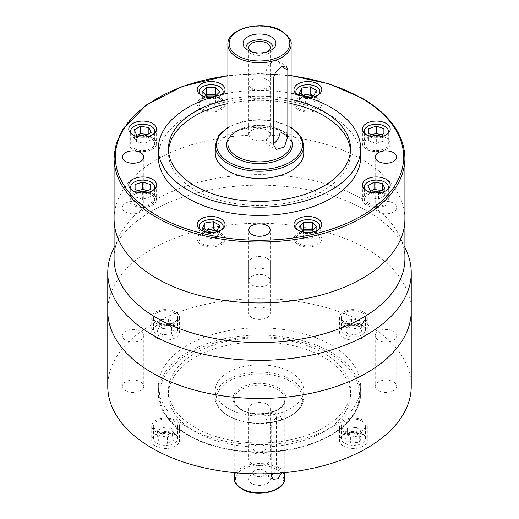 <?xml version="1.0" encoding="UTF-8"?>
<svg xmlns="http://www.w3.org/2000/svg" width="519" height="519" viewBox="0 0 519 519"><rect width="100%" height="100%" fill="white"/><g stroke="black" fill="none" stroke-linecap="round" stroke-linejoin="round"><path stroke-width="0.39" stroke-dasharray="2.6 1.95" d="M112.87 250.216A151.743 87.607 180 0 1 220.114 188.157A151.743 87.607 180 0 1 366.797 210.811A151.743 87.607 180 0 1 406.13 250.216M411.243 310.887A151.743 87.607 0 0 0 366.797 248.938A151.743 87.607 0 0 0 201.43 229.943A151.743 87.607 0 0 0 107.757 310.887A151.743 87.607 0 0 1 201.43 229.943A151.743 87.607 0 0 1 366.797 248.938A151.743 87.607 0 0 1 411.243 310.887M404.917 218.992A145.417 83.955 0 0 0 362.327 159.625A145.417 83.955 0 0 0 203.85 141.428A145.417 83.955 0 0 0 114.083 218.992A145.417 83.955 0 0 1 203.85 141.428A145.417 83.955 0 0 1 362.327 159.625A145.417 83.955 0 0 1 404.917 218.992M404.917 258.579A145.417 83.955 0 0 0 400.019 236.969A145.417 83.955 0 0 0 362.327 199.212A145.417 83.955 0 0 0 221.756 177.498A145.417 83.955 0 0 0 118.981 236.969A145.417 83.955 0 0 0 114.083 258.579M280.065 67.898L280.065 65.673A10.114 5.839 120 0 0 277.97 61.041A10.114 5.839 120 0 0 272.91 61.54A10.114 5.839 120 0 0 265.76 73.932L265.76 140.007A10.114 5.839 120 0 0 267.856 144.639A10.114 5.839 120 0 0 273.526 143.757M386.162 193.762A13.909 8.032 0 0 0 371.001 192.017A13.909 8.032 0 0 0 362.418 199.439A13.909 8.032 0 0 0 366.492 205.115A13.909 8.032 0 0 0 381.647 206.854A13.909 8.032 0 0 0 390.236 199.439A13.909 8.032 0 0 0 386.162 193.762M317.725 98.37A13.909 8.032 0 0 0 302.571 96.631A13.909 8.032 0 0 0 293.981 104.053A13.909 8.032 0 0 0 298.055 109.73A13.909 8.032 0 0 0 313.217 111.468A13.909 8.032 0 0 0 321.799 104.053A13.909 8.032 0 0 0 317.725 98.37M308.292 97.624A13.909 8.032 180 0 1 298.055 95.275A13.909 8.032 180 0 1 296.9 94.516M152.508 137.885A13.909 8.032 0 0 0 137.353 136.14A13.909 8.032 0 0 0 128.764 143.562A13.909 8.032 0 0 0 132.838 149.238A13.909 8.032 0 0 0 147.999 150.977A13.909 8.032 0 0 0 156.582 143.562A13.909 8.032 0 0 0 152.508 137.885M220.945 233.271A13.909 8.032 0 0 0 205.784 231.526A13.909 8.032 0 0 0 197.201 238.948A13.909 8.032 0 0 0 201.275 244.624A13.909 8.032 0 0 0 216.429 246.369A13.909 8.032 0 0 0 225.019 238.948A13.909 8.032 0 0 0 220.945 233.271M267.103 276.257A10.75 6.209 0 0 0 255.387 274.908A10.75 6.209 0 0 0 248.75 280.643A10.75 6.209 0 0 0 251.897 285.028A10.75 6.209 0 0 0 263.613 286.378A10.75 6.209 0 0 0 270.25 280.643A10.75 6.209 0 0 0 267.103 276.257M140.649 203.247A10.75 6.209 0 0 0 128.933 201.904A10.75 6.209 0 0 0 122.302 207.639A10.75 6.209 0 0 0 125.449 212.024A10.75 6.209 0 0 0 137.159 213.367A10.75 6.209 0 0 0 143.795 207.639A10.75 6.209 0 0 0 140.649 203.247M267.103 79.647A10.75 6.209 0 0 0 255.387 78.304A10.75 6.209 0 0 0 248.75 84.039A10.75 6.209 0 0 0 251.897 88.425A10.75 6.209 0 0 0 263.613 89.774A10.75 6.209 0 0 0 270.25 84.039A10.75 6.209 0 0 0 267.103 79.647M267.103 130.243A10.75 6.209 0 0 0 255.387 128.894A10.75 6.209 0 0 0 248.75 134.629A10.75 6.209 0 0 0 251.897 139.021A10.75 6.209 0 0 0 263.613 140.364A10.75 6.209 0 0 0 270.25 134.629A10.75 6.209 0 0 0 267.103 130.243M393.551 203.247A10.75 6.209 0 0 0 381.841 201.904A10.75 6.209 0 0 0 375.205 207.639A10.75 6.209 0 0 0 378.351 212.024A10.75 6.209 0 0 0 390.067 213.367A10.75 6.209 0 0 0 396.698 207.639A10.75 6.209 0 0 0 393.551 203.247M360.66 157.043A101.16 58.407 0 0 0 331.031 115.743A101.16 58.407 0 0 0 220.789 103.086A101.16 58.407 0 0 0 158.34 157.043M152.508 193.762A13.909 8.032 0 0 0 137.353 192.017A13.909 8.032 0 0 0 128.764 199.439A13.909 8.032 0 0 0 132.838 205.115A13.909 8.032 0 0 0 147.999 206.854A13.909 8.032 0 0 0 156.582 199.439A13.909 8.032 0 0 0 152.508 193.762M220.945 98.37A13.909 8.032 0 0 0 205.784 96.631A13.909 8.032 0 0 0 197.201 104.053A13.909 8.032 0 0 0 201.275 109.73A13.909 8.032 0 0 0 216.429 111.468A13.909 8.032 0 0 0 225.019 104.053A13.909 8.032 0 0 0 220.945 98.37M386.162 137.885A13.909 8.032 0 0 0 371.001 136.14A13.909 8.032 0 0 0 362.418 143.562A13.909 8.032 0 0 0 366.492 149.238A13.909 8.032 0 0 0 381.647 150.977A13.909 8.032 0 0 0 390.236 143.562A13.909 8.032 0 0 0 386.162 137.885M317.725 233.271A13.909 8.032 0 0 0 302.571 231.526A13.909 8.032 0 0 0 293.981 238.948A13.909 8.032 0 0 0 298.055 244.624A13.909 8.032 0 0 0 313.217 246.369A13.909 8.032 0 0 0 321.799 238.948A13.909 8.032 0 0 0 317.725 233.271M365.441 189.986A12.015 6.935 0 0 0 367.835 191.952A12.015 6.935 0 0 0 387.213 189.986M367.835 204.343A12.015 6.935 0 0 0 380.927 205.848A12.015 6.935 0 0 0 388.342 199.439A12.015 6.935 0 0 0 384.819 194.534A12.015 6.935 0 0 0 371.727 193.029A12.015 6.935 0 0 0 364.312 199.439A12.015 6.935 0 0 0 367.835 204.343M296.952 94.529A12.015 6.935 0 0 0 299.398 96.566A12.015 6.935 0 0 0 318.776 94.594M299.398 108.958A12.015 6.935 0 0 0 312.49 110.456A12.015 6.935 0 0 0 319.905 104.053A12.015 6.935 0 0 0 316.382 99.148A12.015 6.935 0 0 0 303.297 97.643A12.015 6.935 0 0 0 295.875 104.053A12.015 6.935 0 0 0 299.398 108.958M131.787 134.11A12.015 6.935 0 0 0 134.181 136.075A12.015 6.935 0 0 0 153.559 134.11M134.181 148.466A12.015 6.935 0 0 0 147.273 149.972A12.015 6.935 0 0 0 154.688 143.562A12.015 6.935 0 0 0 151.165 138.657A12.015 6.935 0 0 0 138.073 137.152A12.015 6.935 0 0 0 130.658 143.562A12.015 6.935 0 0 0 134.181 148.466M200.224 229.495A12.015 6.935 0 0 0 202.618 231.461A12.015 6.935 0 0 0 221.989 229.495M202.618 243.852A12.015 6.935 0 0 0 215.703 245.357A12.015 6.935 0 0 0 223.125 238.948A12.015 6.935 0 0 0 219.602 234.043A12.015 6.935 0 0 0 206.51 232.538A12.015 6.935 0 0 0 199.095 238.948A12.015 6.935 0 0 0 202.618 243.852M291.114 99.492A91.046 52.562 0 0 0 227.886 99.492M291.114 103.618A91.046 52.562 0 0 0 227.886 103.618M168.526 150.847A91.046 52.562 0 0 0 168.454 152.917A91.046 52.562 0 0 0 195.118 190.084A91.046 52.562 0 0 0 294.344 201.476A91.046 52.562 0 0 0 350.546 152.917A91.046 52.562 0 0 0 350.474 150.847M131.787 189.986A12.015 6.935 0 0 0 134.181 191.952A12.015 6.935 0 0 0 153.559 189.986M134.181 204.343A12.015 6.935 0 0 0 147.273 205.848A12.015 6.935 0 0 0 154.688 199.439A12.015 6.935 0 0 0 151.165 194.534A12.015 6.935 0 0 0 138.073 193.029A12.015 6.935 0 0 0 130.658 199.439A12.015 6.935 0 0 0 134.181 204.343M200.224 94.594A12.015 6.935 0 0 0 202.618 96.566A12.015 6.935 0 0 0 222.048 94.529M202.618 108.958A12.015 6.935 0 0 0 215.703 110.456A12.015 6.935 0 0 0 223.125 104.053A12.015 6.935 0 0 0 219.602 99.148A12.015 6.935 0 0 0 206.51 97.643A12.015 6.935 0 0 0 199.095 104.053A12.015 6.935 0 0 0 202.618 108.958M365.441 134.11A12.015 6.935 0 0 0 367.835 136.075A12.015 6.935 0 0 0 387.213 134.11M367.835 148.466A12.015 6.935 0 0 0 380.927 149.972A12.015 6.935 0 0 0 388.342 143.562A12.015 6.935 0 0 0 384.819 138.657A12.015 6.935 0 0 0 371.727 137.152A12.015 6.935 0 0 0 364.312 143.562A12.015 6.935 0 0 0 367.835 148.466M297.011 229.495A12.015 6.935 0 0 0 299.398 231.461A12.015 6.935 0 0 0 318.776 229.495M299.398 243.852A12.015 6.935 0 0 0 312.49 245.357A12.015 6.935 0 0 0 319.905 238.948A12.015 6.935 0 0 0 316.382 234.043A12.015 6.935 0 0 0 303.297 232.538A12.015 6.935 0 0 0 295.875 238.948A12.015 6.935 0 0 0 299.398 243.852M303.758 152.917A44.258 25.554 0 0 0 290.796 134.849A44.258 25.554 0 0 0 242.561 129.309A44.258 25.554 0 0 0 215.242 152.917M246.22 49.065A13.52 7.804 0 0 0 247.161 50.791A13.52 7.804 0 0 0 249.944 53.12A13.52 7.804 0 0 0 271.839 50.791A13.52 7.804 0 0 0 272.78 49.065M267.447 51.777A10.75 6.209 180 0 1 251.897 51.991A10.75 6.209 180 0 1 251.553 51.777M267.103 89.677A10.75 6.209 0 0 0 255.387 88.327A10.75 6.209 0 0 0 248.75 94.062A10.75 6.209 0 0 0 251.897 98.454A10.75 6.209 0 0 0 263.613 99.797A10.75 6.209 0 0 0 270.25 94.062A10.75 6.209 0 0 0 267.103 89.677M222.1 94.516A13.909 8.032 180 0 1 210.708 97.624M291.114 93.303A101.16 58.407 0 0 0 227.886 93.303M371.539 190.843L367.867 192.964L370.131 197.849L370.131 190.622M367.867 192.964L367.867 185.737M370.131 197.849L378.591 199.16L384.787 195.585L382.522 190.7L381.108 190.479M382.522 190.7L382.522 189.669M384.787 195.585L384.787 188.358M378.591 199.16L378.591 191.933M303.109 95.094L301.695 95.314L299.431 100.199L305.626 103.774L314.086 102.464L314.086 95.237M305.626 103.774L305.626 96.547M299.431 100.199L299.431 92.972M301.695 95.314L301.695 94.276M314.086 102.464L316.356 97.578L312.678 95.457M316.356 97.578L316.356 90.351M137.892 134.966L134.213 137.087L136.478 141.972L144.944 143.283L151.133 139.708L148.869 134.823L148.869 133.792M151.133 139.708L151.133 132.481M144.944 143.283L144.944 136.056M136.478 141.972L136.478 134.745M134.213 137.087L134.213 129.86M148.869 134.823L147.461 134.603M206.322 229.988L204.914 230.209L204.914 229.177M204.914 230.209L202.644 235.094L208.839 238.669L217.305 237.365L219.569 232.48L215.891 230.352M219.569 232.48L219.569 225.252M217.305 237.365L217.305 230.138M208.839 238.669L208.839 231.442M202.644 235.094L202.644 227.867M138.339 190.661L135.089 191.745L135.089 196.805L142.673 199.335L150.263 196.805L150.263 191.745L147.007 190.661M150.263 191.745L150.263 196.805M142.673 199.335L142.673 192.108M135.089 196.805L135.089 191.745M205.959 95.275L202.345 98.889L206.731 103.268L215.489 103.268L219.868 98.889L219.868 91.662M215.489 103.268L215.489 96.041M206.731 103.268L206.731 96.041M202.345 98.889L202.345 91.662M219.868 98.889L216.254 95.275M371.993 134.784L368.737 135.868L368.737 140.928L376.327 143.458L376.327 136.231M368.737 140.928L368.737 135.868M376.327 143.458L383.911 140.928L383.911 135.868L380.661 134.784M383.911 135.868L383.911 140.928M302.746 230.17L299.132 233.784L299.132 226.556M299.132 233.784L303.511 238.169L312.269 238.169L316.655 233.784L313.041 230.17M316.655 233.784L316.655 226.556M312.269 238.169L312.269 230.942M303.511 238.169L303.511 230.942M263.97 470.402A6.325 3.652 0 0 0 257.08 469.611A6.325 3.652 0 0 0 253.175 472.984A6.325 3.652 0 0 0 255.03 475.566A6.325 3.652 0 0 0 261.92 476.358A6.325 3.652 0 0 0 265.825 472.984A6.325 3.652 0 0 0 263.97 470.402M255.03 450.784A6.325 3.652 180 0 1 253.175 448.202A6.325 3.652 180 0 1 257.08 444.835A6.325 3.652 180 0 1 263.97 445.626A6.325 3.652 180 0 1 265.825 448.202A6.325 3.652 180 0 1 261.92 451.575A6.325 3.652 180 0 1 255.03 450.784M251.897 483.565A10.75 6.209 180 0 1 249.691 476.643A10.75 6.209 180 0 1 267.103 474.788A10.75 6.209 180 0 1 269.309 476.643A10.75 6.209 180 0 1 265.598 484.292A10.75 6.209 180 0 1 251.897 483.565M254.998 475.586A6.371 3.678 180 0 1 253.687 471.486A6.371 3.678 180 0 1 264.002 470.383A6.371 3.678 180 0 1 265.313 471.486A6.371 3.678 180 0 1 263.114 476.014A6.371 3.678 180 0 1 254.998 475.586M271.197 473.6L271.197 426.047C271.794 422.258 273.857 419.32 277.386 417.231L280.773 416.621L281.927 419.852L281.927 469.41L281.441 472.945M273.558 473.484A7.584 4.379 120 0 0 276.491 466.27L276.491 416.712A7.584 4.379 120 0 0 274.914 413.241A7.584 4.379 120 0 0 271.126 413.617A7.584 4.379 120 0 0 265.76 422.907L265.76 472.465A7.584 4.379 120 0 0 267.33 475.942A7.584 4.379 120 0 0 271.197 475.521M378.351 390.645A10.75 6.209 180 0 1 375.205 386.253A10.75 6.209 180 0 1 381.841 380.524A10.75 6.209 180 0 1 393.551 381.867A10.75 6.209 180 0 1 396.698 386.253A10.75 6.209 180 0 1 390.067 391.988A10.75 6.209 180 0 1 378.351 390.645M378.351 340.049A10.75 6.209 180 0 1 375.205 335.663A10.75 6.209 180 0 1 381.841 329.928A10.75 6.209 180 0 1 393.551 331.278A10.75 6.209 180 0 1 396.698 335.663A10.75 6.209 180 0 1 390.067 341.398A10.75 6.209 180 0 1 378.351 340.049M251.897 317.634A10.75 6.209 180 0 1 248.75 313.249A10.75 6.209 180 0 1 255.387 307.514A10.75 6.209 180 0 1 267.103 308.863A10.75 6.209 180 0 1 270.25 313.249A10.75 6.209 180 0 1 263.613 318.984A10.75 6.209 180 0 1 251.897 317.634M251.897 267.045A10.75 6.209 180 0 1 248.75 262.659A10.75 6.209 180 0 1 255.387 256.924A10.75 6.209 180 0 1 267.103 258.267A10.75 6.209 180 0 1 270.25 262.659A10.75 6.209 180 0 1 263.613 268.388A10.75 6.209 180 0 1 251.897 267.045M125.449 390.645A10.75 6.209 180 0 1 122.302 386.253A10.75 6.209 180 0 1 128.933 380.524A10.75 6.209 180 0 1 140.649 381.867A10.75 6.209 180 0 1 143.795 386.253A10.75 6.209 180 0 1 137.159 391.988A10.75 6.209 180 0 1 125.449 390.645M125.449 340.049A10.75 6.209 180 0 1 122.302 335.663A10.75 6.209 180 0 1 128.933 329.928A10.75 6.209 180 0 1 140.649 331.278A10.75 6.209 180 0 1 143.795 335.663A10.75 6.209 180 0 1 137.159 341.398A10.75 6.209 180 0 1 125.449 340.049M251.897 463.649A10.75 6.209 180 0 1 248.75 459.263A10.75 6.209 180 0 1 255.387 453.528A10.75 6.209 180 0 1 267.103 454.871A10.75 6.209 180 0 1 270.25 459.263A10.75 6.209 180 0 1 263.613 464.998A10.75 6.209 180 0 1 251.897 463.649M251.897 413.059A10.75 6.209 180 0 1 248.75 408.667A10.75 6.209 180 0 1 255.387 402.939A10.75 6.209 180 0 1 267.103 404.282A10.75 6.209 180 0 1 270.25 408.667A10.75 6.209 180 0 1 263.613 414.402A10.75 6.209 180 0 1 251.897 413.059M174.112 433.488A12.015 6.935 180 0 1 177.628 438.393A12.015 6.935 180 0 1 170.213 444.802A12.015 6.935 180 0 1 157.121 443.297A12.015 6.935 180 0 1 153.598 438.393A12.015 6.935 180 0 1 161.02 431.99A12.015 6.935 180 0 1 174.112 433.488M174.112 421.104A12.015 6.935 180 0 1 177.628 426.008A12.015 6.935 180 0 1 170.213 432.411A12.015 6.935 180 0 1 157.121 430.906A12.015 6.935 180 0 1 153.598 426.008A12.015 6.935 180 0 1 161.02 419.599A12.015 6.935 180 0 1 174.112 421.104M174.112 325.082A12.015 6.935 180 0 1 177.628 329.987A12.015 6.935 180 0 1 170.213 336.396A12.015 6.935 180 0 1 157.121 334.891A12.015 6.935 180 0 1 153.598 329.987A12.015 6.935 180 0 1 161.02 323.577A12.015 6.935 180 0 1 174.112 325.082M174.112 312.691A12.015 6.935 180 0 1 177.628 317.596A12.015 6.935 180 0 1 170.213 324.005A12.015 6.935 180 0 1 157.121 322.5A12.015 6.935 180 0 1 153.598 317.596A12.015 6.935 180 0 1 161.02 311.186A12.015 6.935 180 0 1 174.112 312.691M361.879 325.082A12.015 6.935 180 0 1 365.402 329.987A12.015 6.935 180 0 1 357.98 336.396A12.015 6.935 180 0 1 344.888 334.891A12.015 6.935 180 0 1 341.372 329.987A12.015 6.935 180 0 1 348.787 323.577A12.015 6.935 180 0 1 361.879 325.082M361.879 312.691A12.015 6.935 180 0 1 365.402 317.596A12.015 6.935 180 0 1 357.98 324.005A12.015 6.935 180 0 1 344.888 322.5A12.015 6.935 180 0 1 341.372 317.596A12.015 6.935 180 0 1 348.787 311.186A12.015 6.935 180 0 1 361.879 312.691M361.879 433.488A12.015 6.935 180 0 1 365.402 438.393A12.015 6.935 180 0 1 357.98 444.802A12.015 6.935 180 0 1 344.888 443.297A12.015 6.935 180 0 1 341.372 438.393A12.015 6.935 180 0 1 348.787 431.99A12.015 6.935 180 0 1 361.879 433.488M361.879 421.104A12.015 6.935 180 0 1 365.402 426.008A12.015 6.935 180 0 1 357.98 432.411A12.015 6.935 180 0 1 344.888 430.906A12.015 6.935 180 0 1 341.372 426.008A12.015 6.935 180 0 1 348.787 419.599A12.015 6.935 180 0 1 361.879 421.104M155.778 446.139A13.909 8.032 180 0 1 151.704 440.462A13.909 8.032 180 0 1 160.293 433.041A13.909 8.032 180 0 1 175.448 434.779A13.909 8.032 180 0 1 179.522 440.462A13.909 8.032 180 0 1 170.939 447.878A13.909 8.032 180 0 1 155.778 446.139M155.778 431.685A13.909 8.032 180 0 1 151.704 426.008A13.909 8.032 180 0 1 160.293 418.586A13.909 8.032 180 0 1 175.448 420.325A13.909 8.032 180 0 1 179.522 426.008A13.909 8.032 180 0 1 170.939 433.423A13.909 8.032 180 0 1 155.778 431.685M155.778 337.726A13.909 8.032 180 0 1 151.704 332.05A13.909 8.032 180 0 1 160.293 324.635A13.909 8.032 180 0 1 175.448 326.373A13.909 8.032 180 0 1 179.522 332.05A13.909 8.032 180 0 1 170.939 339.471A13.909 8.032 180 0 1 155.778 337.726M155.778 323.272A13.909 8.032 180 0 1 151.704 317.596A13.909 8.032 180 0 1 160.293 310.174A13.909 8.032 180 0 1 175.448 311.919A13.909 8.032 180 0 1 179.522 317.596A13.909 8.032 180 0 1 170.939 325.017A13.909 8.032 180 0 1 155.778 323.272M343.552 337.726A13.909 8.032 180 0 1 339.478 332.05A13.909 8.032 180 0 1 348.061 324.635A13.909 8.032 180 0 1 363.222 326.373A13.909 8.032 180 0 1 367.296 332.05A13.909 8.032 180 0 1 358.707 339.471A13.909 8.032 180 0 1 343.552 337.726M343.552 323.272A13.909 8.032 180 0 1 339.478 317.596A13.909 8.032 180 0 1 348.061 310.174A13.909 8.032 180 0 1 363.222 311.919A13.909 8.032 180 0 1 367.296 317.596A13.909 8.032 180 0 1 358.707 325.017A13.909 8.032 180 0 1 343.552 323.272M343.552 446.139A13.909 8.032 180 0 1 339.478 440.462A13.909 8.032 180 0 1 348.061 433.041A13.909 8.032 180 0 1 363.222 434.779A13.909 8.032 180 0 1 367.296 440.462A13.909 8.032 180 0 1 358.707 447.878A13.909 8.032 180 0 1 343.552 446.139M343.552 431.685A13.909 8.032 180 0 1 339.478 426.008A13.909 8.032 180 0 1 348.061 418.586A13.909 8.032 180 0 1 363.222 420.325A13.909 8.032 180 0 1 367.296 426.008A13.909 8.032 180 0 1 358.707 433.423A13.909 8.032 180 0 1 343.552 431.685M290.796 372.318A44.258 25.554 180 0 1 303.758 390.385A44.258 25.554 180 0 1 276.439 413.993A44.258 25.554 180 0 1 228.204 408.453A44.258 25.554 180 0 1 215.242 390.385A44.258 25.554 180 0 1 242.561 366.777A44.258 25.554 180 0 1 290.796 372.318M195.118 431.685A91.046 52.562 180 0 1 168.454 394.518A91.046 52.562 180 0 1 224.656 345.952A91.046 52.562 180 0 1 323.882 357.344A91.046 52.562 180 0 1 350.546 394.518A91.046 52.562 180 0 1 294.344 443.077A91.046 52.562 180 0 1 195.118 431.685M195.118 427.552A91.046 52.562 180 0 1 168.454 390.385A91.046 52.562 180 0 1 224.656 341.82A91.046 52.562 180 0 1 323.882 353.218A91.046 52.562 180 0 1 350.546 390.385A91.046 52.562 180 0 1 294.344 438.951A91.046 52.562 180 0 1 195.118 427.552M331.031 344.96A101.16 58.407 180 0 1 360.66 386.253A101.16 58.407 180 0 1 298.211 440.216A101.16 58.407 180 0 1 187.969 427.552A101.16 58.407 180 0 1 158.34 386.253A101.16 58.407 180 0 1 220.789 332.296A101.16 58.407 180 0 1 331.031 344.96M411.243 386.253A151.743 87.607 0 0 0 366.797 324.31A151.743 87.607 0 0 0 201.43 305.315A151.743 87.607 0 0 0 107.757 386.253M347.535 434.63L356.105 433.586L361.957 437.348L359.239 442.162L350.662 443.2L344.811 439.437L347.535 434.63L347.535 428.435L356.105 427.39L356.105 433.586M346.867 333.367L345.057 328.417L351.577 325.037L359.907 326.607L361.711 331.557L355.191 334.937L346.867 333.367L346.867 327.171L345.057 322.221L345.057 328.417M171.465 333.749L162.895 334.794L157.043 331.031L159.761 326.224L168.338 325.179L174.189 328.942L171.465 333.749L171.465 327.554L162.895 328.598L162.895 334.794M172.133 435.019L173.943 439.963L167.423 443.343L159.093 441.773L157.289 436.823L163.809 433.443L172.133 435.019L172.133 428.824L173.943 433.774L173.943 439.963M356.105 427.39L361.957 431.159L359.239 435.966L350.662 437.011L344.811 433.242L347.535 428.435M344.811 433.242L344.811 439.437M350.662 437.011L350.662 443.2M359.239 435.966L359.239 442.162M361.957 431.159L361.957 437.348M345.057 322.221L351.577 318.841L359.907 320.411L361.711 325.361L355.191 328.741L346.867 327.171M355.191 328.741L355.191 334.937M361.711 325.361L361.711 331.557M359.907 320.411L359.907 326.607M351.577 318.841L351.577 325.037M162.895 328.598L157.043 324.836L159.761 320.028L168.338 318.984L174.189 322.747L171.465 327.554M174.189 322.747L174.189 328.942M168.338 318.984L168.338 325.179M159.761 320.028L159.761 326.224M157.043 324.836L157.043 331.031M173.943 433.774L167.423 437.147L159.093 435.577L157.289 430.627L163.809 427.254L172.133 428.824M163.809 427.254L163.809 433.443M157.289 430.627L157.289 436.823M159.093 435.577L159.093 441.773M167.423 437.147L167.423 443.343M265.76 73.932L273.526 78.414M114.083 158.074A145.417 83.955 180 0 1 203.85 80.51A145.417 83.955 180 0 1 362.327 98.707A145.417 83.955 180 0 1 404.917 158.074M215.242 145.69A44.258 25.554 180 0 1 242.561 122.082A44.258 25.554 180 0 1 290.796 127.622A44.258 25.554 180 0 1 303.758 145.69M291.114 127.83A42.993 24.821 0 0 0 289.9 127.103A42.993 24.821 0 0 0 227.886 127.83M227.886 139.442A32.879 18.982 180 0 1 282.745 131.236A32.879 18.982 180 0 1 291.114 139.442M281.856 130.717A31.614 18.249 0 0 0 247.401 126.759A31.614 18.249 0 0 0 227.886 143.62C225.934 129.017 263.918 119.389 282.115 131.294C288.077 134.908 291.075 139.014 291.114 143.62A31.614 18.249 0 0 0 281.856 130.717M227.886 44.504A31.614 18.249 180 0 1 247.401 27.643A31.614 18.249 180 0 1 281.856 31.601A31.614 18.249 180 0 1 291.114 44.504M291.114 75.845A144.152 83.228 0 0 0 227.886 75.845M265.76 140.007L273.526 144.49M280.065 65.673L281.856 66.704M265.76 422.907L271.197 426.047M187.969 434.779A101.16 58.407 0 0 0 298.211 447.443A101.16 58.407 0 0 0 360.66 393.48A101.16 58.407 0 0 0 331.031 352.187A101.16 58.407 0 0 0 220.789 339.523A101.16 58.407 0 0 0 158.34 393.48A101.16 58.407 0 0 0 187.969 434.779M330.136 353.731A99.895 57.674 180 0 1 330.136 435.298A99.895 57.674 180 0 1 188.864 435.298A99.895 57.674 180 0 1 188.864 353.731A99.895 57.674 180 0 1 330.136 353.731M228.204 415.68A44.258 25.554 0 0 0 276.439 421.22A44.258 25.554 0 0 0 303.758 397.612A44.258 25.554 0 0 0 290.796 379.545A44.258 25.554 0 0 0 242.561 374.004A44.258 25.554 0 0 0 215.242 397.612A44.258 25.554 0 0 0 228.204 415.68M289.9 381.095A42.993 24.821 180 0 1 289.9 416.199A42.993 24.821 180 0 1 229.1 416.199A42.993 24.821 180 0 1 229.1 381.095A42.993 24.821 180 0 1 289.9 381.095M284.788 478.148A25.288 14.603 0 0 0 277.386 467.82A25.288 14.603 0 0 0 249.821 464.654A25.288 14.603 0 0 0 234.212 478.148M276.491 469.371A24.023 13.87 180 0 1 276.491 488.989A24.023 13.87 180 0 1 242.509 488.989A24.023 13.87 180 0 1 242.509 469.371A24.023 13.87 180 0 1 276.491 469.371M278.275 387.803A26.553 15.33 0 0 0 240.725 387.803A26.553 15.33 0 0 0 240.725 409.485A26.553 15.33 0 0 0 278.275 409.485A26.553 15.33 0 0 0 278.275 387.803M241.614 410.004A25.288 14.603 180 0 1 234.212 399.675A25.288 14.603 180 0 1 249.821 386.188A25.288 14.603 180 0 1 277.386 389.354A25.288 14.603 180 0 1 284.788 399.675A25.288 14.603 180 0 1 269.179 413.169A25.288 14.603 180 0 1 241.614 410.004M265.76 472.465L271.197 475.605M276.491 466.27L281.927 469.41M276.491 416.712L281.927 419.852M400.019 236.969L404.917 247.589M118.981 236.969L114.083 247.589M362.418 184.985L362.418 199.439M293.981 89.592L293.981 104.053M128.764 129.108L128.764 143.562M197.201 224.493L197.201 238.948M248.75 280.643L248.75 230.053M122.302 207.639L122.302 157.043M248.75 134.629L248.75 84.039M375.205 207.639L375.205 157.043M128.764 184.985L128.764 199.439M197.201 89.592L197.201 104.053M362.418 129.108L362.418 143.562M293.981 224.493L293.981 238.948M388.342 189.033L388.342 199.439M319.905 93.641L319.905 104.053M154.688 133.156L154.688 143.562M223.125 228.542L223.125 238.948M168.454 152.917L168.454 148.784M154.688 189.033L154.688 199.439M223.125 93.641L223.125 104.053M388.342 133.156L388.342 143.562M319.905 228.542L319.905 238.948M291.114 127.382L276.076 121.485L259.091 119.604L242.172 121.667L227.886 127.382M247.161 50.791L244.494 47.346M248.75 94.062L248.75 47.599M291.114 75.599L259.5 73.588L227.886 75.599M390.236 184.985L390.236 199.439M321.799 89.592L321.799 104.053M156.582 129.108L156.582 143.562M225.019 224.493L225.019 238.948M270.25 280.643L270.25 230.053M143.795 207.639L143.795 157.043M270.25 134.629L270.25 84.039M396.698 207.639L396.698 157.043M156.582 184.985L156.582 199.439M225.019 89.592L225.019 104.053M390.236 129.108L390.236 143.562M321.799 224.493L321.799 238.948M364.312 189.033L364.312 199.439M295.875 93.641L295.875 104.053M130.658 133.156L130.658 143.562M199.095 228.542L199.095 238.948M350.546 152.917L350.546 148.784M130.658 189.033L130.658 199.439M199.095 93.641L199.095 104.053M364.312 133.156L364.312 143.562M295.875 228.542L295.875 238.948M271.839 50.791L274.506 47.346M270.25 94.062L270.25 47.599M267.856 144.639L276.218 149.466M277.97 61.041L286.332 65.868M253.175 448.202L253.175 472.984M253.687 471.486L249.691 476.643M360.66 386.253L360.66 393.48C359.187 416.4 341.762 433.612 308.377 445.114C270.386 457.739 218.83 453.58 188.228 435.363C168.785 423.848 158.82 409.893 158.34 393.48L158.34 386.253M303.758 390.385L303.758 397.612L301.818 405.3L298.341 410.179L291.6 415.622L280.15 420.708L259.669 423.699L242.814 421.791L228.464 416.257C217.247 409.439 214.989 401.875 215.242 397.612L215.242 390.385M284.788 472.64L284.788 399.675C286.469 411.139 255.938 419.008 241.354 409.426C236.599 406.526 234.218 403.276 234.212 399.675L234.212 472.64M375.205 335.663L375.205 386.253M248.75 262.659L248.75 313.249M122.302 335.663L122.302 386.253M248.75 408.667L248.75 459.263M177.628 438.393L177.628 426.008M177.628 329.987L177.628 317.596M365.402 329.987L365.402 317.596M365.402 438.393L365.402 426.008M151.704 426.008L151.704 440.462M151.704 317.596L151.704 332.05M339.478 317.596L339.478 332.05M339.478 426.008L339.478 440.462M168.454 390.385L168.454 394.518M350.546 390.385L350.546 394.518M367.296 426.008L367.296 440.462M367.296 317.596L367.296 332.05M179.522 317.596L179.522 332.05M179.522 426.008L179.522 440.462M341.372 438.393L341.372 426.008M341.372 329.987L341.372 317.596M153.598 329.987L153.598 317.596M153.598 438.393L153.598 426.008M270.25 408.667L270.25 459.263M143.795 335.663L143.795 386.253M270.25 262.659L270.25 313.249M396.698 335.663L396.698 386.253M267.33 475.942L273.182 479.322M274.914 413.241L280.773 416.621M265.313 471.486L269.309 476.643M265.825 448.202L265.825 472.984"/><path stroke-width="0.78" d="M404.917 247.589L406.13 250.216A151.743 87.607 180 0 1 411.243 272.76A151.743 87.607 180 0 1 317.57 353.699A151.743 87.607 180 0 1 152.203 334.71A151.743 87.607 180 0 1 107.757 272.76A151.743 87.607 180 0 1 112.87 250.216L114.083 247.589M107.757 272.76L107.757 310.887A151.743 87.607 0 0 0 152.203 372.83A151.743 87.607 0 0 0 317.57 391.826A151.743 87.607 0 0 0 411.243 310.887L411.243 386.253A151.743 87.607 0 0 1 317.57 467.197A151.743 87.607 0 0 1 152.203 448.202A151.743 87.607 0 0 1 107.757 386.253L107.757 310.887A151.743 87.607 0 0 0 152.203 372.83A151.743 87.607 0 0 0 317.57 391.826A151.743 87.607 0 0 0 411.243 310.887L411.243 272.76M156.673 278.359A145.417 83.955 0 0 0 315.15 296.563A145.417 83.955 0 0 0 404.917 218.992L404.917 258.579A145.417 83.955 0 0 1 315.15 336.143A145.417 83.955 0 0 1 156.673 317.946A145.417 83.955 0 0 1 114.083 258.579L114.083 218.992A145.417 83.955 0 0 0 156.673 278.359A145.417 83.955 0 0 0 315.15 296.563A145.417 83.955 0 0 0 404.917 218.992L404.917 158.074A145.417 83.955 180 0 1 315.15 235.645A145.417 83.955 180 0 1 156.673 217.442A145.417 83.955 180 0 1 114.083 158.074L114.083 218.992A145.417 83.955 0 0 0 156.673 278.359M273.526 78.414C274.35 73.38 277.127 69.475 281.856 66.704L286.332 65.868L287.831 70.156L287.831 136.231L284.438 146.981L276.218 149.466L273.526 144.49L273.526 78.414M366.492 190.661A13.909 8.032 180 0 1 362.418 184.985A13.909 8.032 180 0 1 371.001 177.563A13.909 8.032 180 0 1 386.162 179.302A13.909 8.032 180 0 1 390.236 184.985A13.909 8.032 180 0 1 381.647 192.4A13.909 8.032 180 0 1 366.492 190.661M296.9 94.516A13.909 8.032 180 0 1 293.981 89.592A13.909 8.032 180 0 1 302.571 82.177A13.909 8.032 180 0 1 317.725 83.916A13.909 8.032 180 0 1 321.799 89.592A13.909 8.032 180 0 1 308.292 97.624M132.838 134.784A13.909 8.032 180 0 1 128.764 129.108A13.909 8.032 180 0 1 137.353 121.686A13.909 8.032 180 0 1 152.508 123.425A13.909 8.032 180 0 1 156.582 129.108A13.909 8.032 180 0 1 147.999 136.523A13.909 8.032 180 0 1 132.838 134.784M201.275 230.17A13.909 8.032 180 0 1 197.201 224.493A13.909 8.032 180 0 1 205.784 217.072A13.909 8.032 180 0 1 220.945 218.817A13.909 8.032 180 0 1 225.019 224.493A13.909 8.032 180 0 1 216.429 231.915A13.909 8.032 180 0 1 201.275 230.17M267.103 225.661A10.75 6.209 0 0 0 255.387 224.318A10.75 6.209 0 0 0 248.75 230.053A10.75 6.209 0 0 0 251.897 234.439A10.75 6.209 0 0 0 263.613 235.782A10.75 6.209 0 0 0 270.25 230.053A10.75 6.209 0 0 0 267.103 225.661M140.649 152.657A10.75 6.209 0 0 0 128.933 151.314A10.75 6.209 0 0 0 122.302 157.043A10.75 6.209 0 0 0 125.449 161.435A10.75 6.209 0 0 0 137.159 162.778A10.75 6.209 0 0 0 143.795 157.043A10.75 6.209 0 0 0 140.649 152.657M393.551 152.657A10.75 6.209 0 0 0 381.841 151.314A10.75 6.209 0 0 0 375.205 157.043A10.75 6.209 0 0 0 378.351 161.435A10.75 6.209 0 0 0 390.067 162.778A10.75 6.209 0 0 0 396.698 157.043A10.75 6.209 0 0 0 393.551 152.657M227.886 93.303A101.16 58.407 0 0 0 158.34 148.784A101.16 58.407 0 0 0 187.969 190.084A101.16 58.407 0 0 0 298.211 202.741A101.16 58.407 0 0 0 360.66 148.784A101.16 58.407 0 0 0 331.031 107.485A101.16 58.407 0 0 0 291.114 93.303M158.34 148.784L158.34 157.043A101.16 58.407 0 0 0 187.969 198.342A101.16 58.407 0 0 0 298.211 211.006A101.16 58.407 0 0 0 360.66 157.043L360.66 148.784M132.838 190.661A13.909 8.032 180 0 1 128.764 184.985A13.909 8.032 180 0 1 137.353 177.563A13.909 8.032 180 0 1 152.508 179.302A13.909 8.032 180 0 1 156.582 184.985A13.909 8.032 180 0 1 147.999 192.4A13.909 8.032 180 0 1 132.838 190.661M210.708 97.624A13.909 8.032 180 0 1 201.275 95.275A13.909 8.032 180 0 1 197.201 89.592A13.909 8.032 180 0 1 205.784 82.177A13.909 8.032 180 0 1 220.945 83.916A13.909 8.032 180 0 1 225.019 89.592A13.909 8.032 180 0 1 222.1 94.516M366.492 134.784A13.909 8.032 180 0 1 362.418 129.108A13.909 8.032 180 0 1 371.001 121.686A13.909 8.032 180 0 1 386.162 123.425A13.909 8.032 180 0 1 390.236 129.108A13.909 8.032 180 0 1 381.647 136.523A13.909 8.032 180 0 1 366.492 134.784M298.055 230.17A13.909 8.032 180 0 1 293.981 224.493A13.909 8.032 180 0 1 302.571 217.072A13.909 8.032 180 0 1 317.725 218.817A13.909 8.032 180 0 1 321.799 224.493A13.909 8.032 180 0 1 313.217 231.915A13.909 8.032 180 0 1 298.055 230.17M387.213 189.986A12.015 6.935 0 0 0 388.342 187.048A12.015 6.935 0 0 0 384.819 182.143A12.015 6.935 0 0 0 371.727 180.638A12.015 6.935 0 0 0 364.312 187.048A12.015 6.935 0 0 0 365.441 189.986M318.776 94.594A12.015 6.935 0 0 0 319.905 91.662A12.015 6.935 0 0 0 316.382 86.757A12.015 6.935 0 0 0 303.297 85.252A12.015 6.935 0 0 0 295.875 91.662A12.015 6.935 0 0 0 296.952 94.529M153.559 134.11A12.015 6.935 0 0 0 154.688 131.171A12.015 6.935 0 0 0 151.165 126.266A12.015 6.935 0 0 0 138.073 124.761A12.015 6.935 0 0 0 130.658 131.171A12.015 6.935 0 0 0 131.787 134.11M221.989 229.495A12.015 6.935 0 0 0 223.125 226.556A12.015 6.935 0 0 0 219.602 221.652A12.015 6.935 0 0 0 206.51 220.153A12.015 6.935 0 0 0 199.095 226.556A12.015 6.935 0 0 0 200.224 229.495M227.886 99.492A91.046 52.562 0 0 0 168.454 148.784A91.046 52.562 0 0 0 195.118 185.951A91.046 52.562 0 0 0 294.344 197.35A91.046 52.562 0 0 0 350.546 148.784A91.046 52.562 0 0 0 323.882 111.617A91.046 52.562 0 0 0 291.114 99.492M350.474 150.847A91.046 52.562 0 0 0 323.882 115.743A91.046 52.562 0 0 0 291.114 103.618M227.886 103.618A91.046 52.562 0 0 0 168.526 150.847M153.559 189.986A12.015 6.935 0 0 0 154.688 187.048A12.015 6.935 0 0 0 151.165 182.143A12.015 6.935 0 0 0 138.073 180.638A12.015 6.935 0 0 0 130.658 187.048A12.015 6.935 0 0 0 131.787 189.986M222.048 94.529A12.015 6.935 0 0 0 223.125 91.662A12.015 6.935 0 0 0 219.602 86.757A12.015 6.935 0 0 0 206.51 85.252A12.015 6.935 0 0 0 199.095 91.662A12.015 6.935 0 0 0 200.224 94.594M387.213 134.11A12.015 6.935 0 0 0 388.342 131.171A12.015 6.935 0 0 0 384.819 126.266A12.015 6.935 0 0 0 371.727 124.761A12.015 6.935 0 0 0 364.312 131.171A12.015 6.935 0 0 0 365.441 134.11M318.776 229.495A12.015 6.935 0 0 0 319.905 226.556A12.015 6.935 0 0 0 316.382 221.652A12.015 6.935 0 0 0 303.297 220.153A12.015 6.935 0 0 0 295.875 226.556A12.015 6.935 0 0 0 297.011 229.495M228.204 170.985A44.258 25.554 0 0 0 276.439 176.525A44.258 25.554 0 0 0 303.758 152.917L303.758 145.69A44.258 25.554 180 0 1 276.439 169.291A44.258 25.554 180 0 1 228.204 163.757A44.258 25.554 180 0 1 215.242 145.69L215.242 152.917A44.258 25.554 0 0 0 228.204 170.985M271.126 36.758A16.439 9.491 0 0 0 250.177 35.655A16.439 9.491 0 0 0 244.494 47.346A16.439 9.491 0 0 0 247.874 50.181A16.439 9.491 0 0 0 274.506 47.346A16.439 9.491 0 0 0 271.126 36.758M272.78 49.065A13.52 7.804 0 0 0 269.056 42.084A13.52 7.804 0 0 0 253.175 40.703A13.52 7.804 0 0 0 246.22 49.065M251.553 51.777A10.75 6.209 180 0 1 248.75 47.599A10.75 6.209 180 0 1 255.387 41.87A10.75 6.209 180 0 1 267.103 43.213A10.75 6.209 180 0 1 270.25 47.599A10.75 6.209 180 0 1 267.447 51.777M367.867 185.737L370.131 190.622L378.591 191.933L384.787 188.358L382.522 183.473L374.056 182.163L367.867 185.737M305.626 96.547L314.086 95.237L316.356 90.351L310.161 86.777L301.695 88.081L299.431 92.972L305.626 96.547M151.133 132.481L148.869 127.596L140.409 126.286L134.213 129.86L136.478 134.745L144.944 136.056L151.133 132.481M213.374 221.671L204.914 222.982L202.644 227.867L208.839 231.442L217.305 230.138L219.569 225.252L213.374 221.671L213.374 228.898L206.322 229.988M150.263 184.517L142.673 181.987L135.089 184.517L135.089 189.578L142.673 192.108L150.263 189.578L150.263 184.517L150.263 189.578M215.489 96.041L219.868 91.662L215.489 87.283L206.731 87.283L202.345 91.662L206.731 96.041L215.489 96.041M368.737 133.701L376.327 136.231L383.911 133.701L383.911 128.641L376.327 126.111L368.737 128.641L368.737 133.701L368.737 128.641M303.511 222.177L299.132 226.556L303.511 230.942L312.269 230.942L316.655 226.556L312.269 222.177L303.511 222.177L303.511 229.404L302.746 230.17M381.108 190.479L374.056 189.39L371.539 190.843M374.056 189.39L374.056 182.163M382.522 189.669L382.522 183.473M301.695 94.276L301.695 88.081M312.678 95.457L310.161 94.004L303.109 95.094M310.161 94.004L310.161 86.777M148.869 133.792L148.869 127.596M147.461 134.603L140.409 133.513L137.892 134.966M140.409 133.513L140.409 126.286M204.914 229.177L204.914 222.982M215.891 230.352L213.374 228.898M147.007 190.661L142.673 189.214L142.673 181.987M135.089 189.578L135.089 184.517M142.673 189.214L138.339 190.661M216.254 95.275L215.489 94.51L206.731 94.51L205.959 95.275M206.731 94.51L206.731 87.283M215.489 94.51L215.489 87.283M380.661 134.784L376.327 133.338L371.993 134.784M376.327 133.338L376.327 126.111M383.911 133.701L383.911 128.641M313.041 230.17L312.269 229.404L303.511 229.404M312.269 229.404L312.269 222.177M273.526 143.757A10.114 5.839 120 0 0 280.065 131.748L280.065 67.898M281.441 472.945L278.113 478.68L273.182 479.322L271.197 475.605L271.197 473.6M271.197 475.521A7.584 4.379 120 0 0 273.558 473.484M227.886 75.845A144.152 83.228 0 0 0 121.044 133.87A144.152 83.228 0 0 0 157.568 215.898A144.152 83.228 0 0 0 361.432 215.898A144.152 83.228 0 0 0 361.432 98.195A144.152 83.228 0 0 0 291.114 75.845M227.886 127.83A42.993 24.821 0 0 0 229.1 162.207A42.993 24.821 0 0 0 289.278 162.557A42.993 24.821 0 0 0 291.114 127.83M291.114 139.442A32.879 18.982 180 0 1 276.173 161.013A32.879 18.982 180 0 1 236.255 158.074A32.879 18.982 180 0 1 227.886 139.442M227.886 143.62A31.614 18.249 0 0 0 237.144 156.53A31.614 18.249 0 0 0 271.599 160.488A31.614 18.249 0 0 0 291.114 143.62L291.114 44.504A31.614 18.249 180 0 1 271.599 61.365A31.614 18.249 180 0 1 237.144 57.408A31.614 18.249 180 0 1 227.886 44.504L227.886 143.62M238.039 55.864A30.349 17.523 0 0 0 280.961 55.864A30.349 17.523 0 0 0 280.961 31.082A30.349 17.523 0 0 0 238.039 31.082A30.349 17.523 0 0 0 238.039 55.864M280.065 131.748L287.831 136.231M281.856 66.704L287.831 70.156M241.614 488.47A25.288 14.603 0 0 0 269.179 491.636A25.288 14.603 0 0 0 284.788 478.148C285.658 491.467 256.354 498.201 241.88 489.047C236.21 485.051 233.654 481.418 234.212 478.148A25.288 14.603 0 0 0 241.614 488.47M404.917 158.074C404.262 134.655 389.977 114.673 362.067 98.13L329.344 83.942L291.114 75.599M388.342 187.048L388.342 189.033M319.905 91.662L319.905 93.641M154.688 131.171L154.688 133.156M223.125 226.556L223.125 228.542M154.688 187.048L154.688 189.033M223.125 91.662L223.125 93.641M388.342 131.171L388.342 133.156M319.905 226.556L319.905 228.542M303.758 145.69L301.818 138.002L291.114 127.382M291.114 44.504C291.957 40.729 288.785 36.239 281.59 31.017C263.503 19.547 226.751 28.032 227.886 44.504M227.886 75.599L182.72 86.29L146.183 105.065L122.374 129.893L116.172 143.763L114.083 158.074M364.312 187.048L364.312 189.033M295.875 91.662L295.875 93.641M130.658 131.171L130.658 133.156M199.095 226.556L199.095 228.542M130.658 187.048L130.658 189.033M199.095 91.662L199.095 93.641M364.312 131.171L364.312 133.156M295.875 226.556L295.875 228.542M227.886 127.382L218.57 135.712L215.242 145.69M284.788 478.148L284.788 472.64M234.212 478.148L234.212 472.64"/></g></svg>
